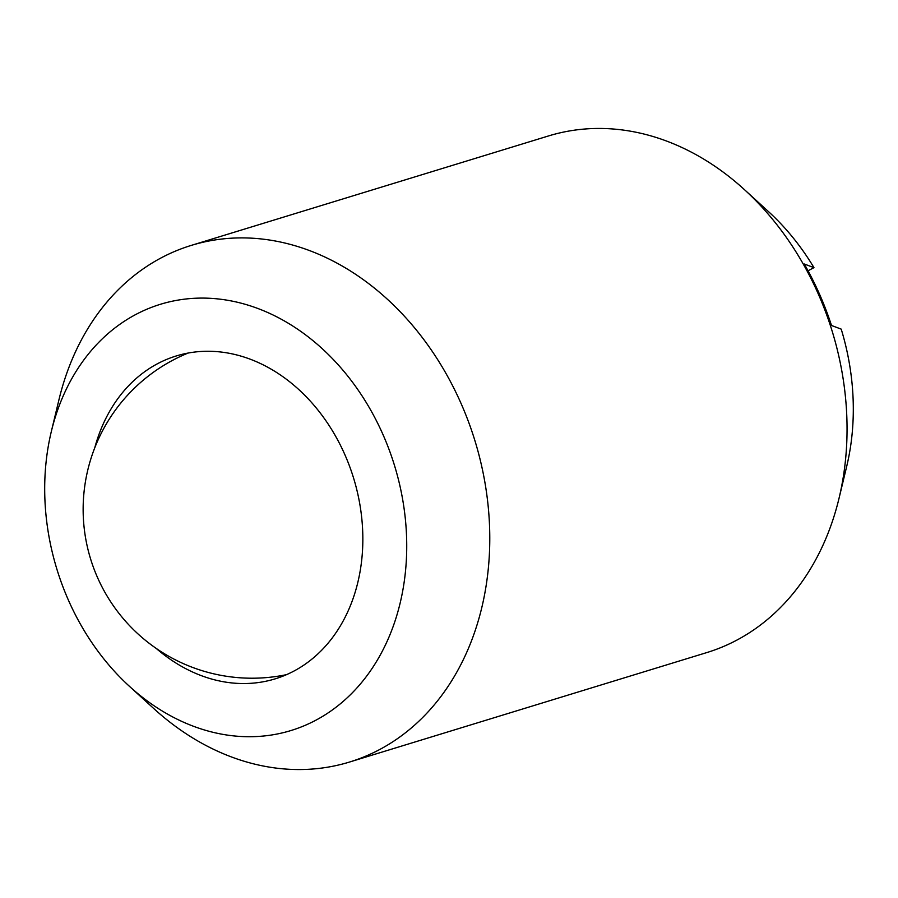 <?xml version="1.0" encoding="UTF-8"?>
<svg xmlns="http://www.w3.org/2000/svg" width="898" height="898" viewBox="0 0 898 898"><rect width="100%" height="100%" fill="white"/><g stroke="black" fill="none" stroke-linecap="round" stroke-linejoin="round"><path stroke-width="1.35" d="M349.513 762.043L706.771 652.588A270.175 214.061 -107 0 0 736.618 640.24A270.175 214.061 -107 0 0 839.046 498.255A270.175 214.061 -107 0 0 818.067 293.466A270.175 214.061 -107 0 0 744.509 189.703A270.175 214.061 -107 0 0 548.476 135.957L191.229 245.412A270.175 214.061 73 0 1 460.82 402.921A270.175 214.061 73 0 1 379.371 749.695A270.175 214.061 73 0 1 349.513 762.043A270.175 214.061 73 0 1 153.491 708.298L129.29 686.184A222.895 176.592 -107 0 0 315.636 720.331A222.895 176.592 -107 0 0 382.84 434.239A222.895 176.592 -107 0 0 135.8 314.491A222.895 176.592 -107 0 0 51.298 431.624A222.895 176.592 -107 0 0 129.29 686.184M51.298 431.624L58.954 399.745A270.175 214.061 73 0 1 161.382 257.76A270.175 214.061 73 0 1 191.229 245.412M94.773 447.754A168.858 133.791 73 0 1 176.255 355.956A168.858 133.791 73 0 1 344.753 454.41A168.858 133.791 73 0 1 275.181 678.854A168.858 133.791 73 0 1 156.263 648.468M744.509 189.703L768.71 211.816A222.895 176.592 73 0 1 813.958 267.638L804.26 263.99A264.607 209.649 -107 0 1 831.503 325.48L841.213 329.128A222.895 176.592 73 0 1 846.702 466.376L839.046 498.255M813.958 267.638L808.032 270.781M188.064 353.071A168.858 168.858 0 0 0 286.585 674.634"/></g></svg>
